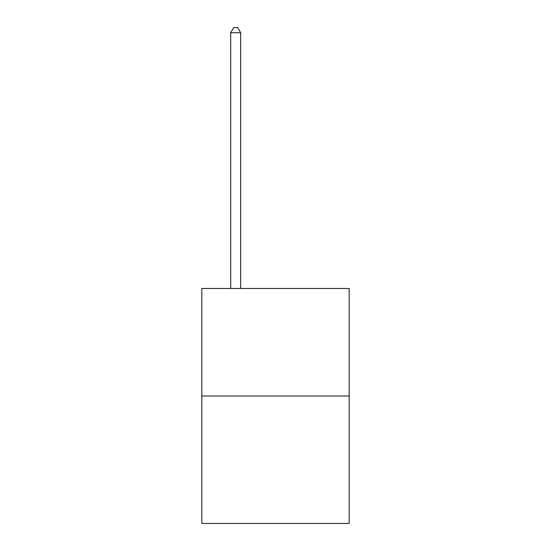 <?xml version="1.0" encoding="UTF-8"?>
<svg xmlns="http://www.w3.org/2000/svg" width="551" height="551" viewBox="0 0 551 551"><rect width="100%" height="100%" fill="white"/><g stroke="black" fill="none" stroke-linecap="round" stroke-linejoin="round"><path stroke-width="0.83" d="M349.176 396.011L349.176 288.483L201.824 288.483L201.824 523.45L349.176 523.45L349.176 396.011L201.824 396.011M240.656 288.483L240.656 32.729L230.697 32.729L230.697 288.483M230.697 32.729L233.686 27.55L237.667 27.55L240.656 32.729"/></g></svg>
